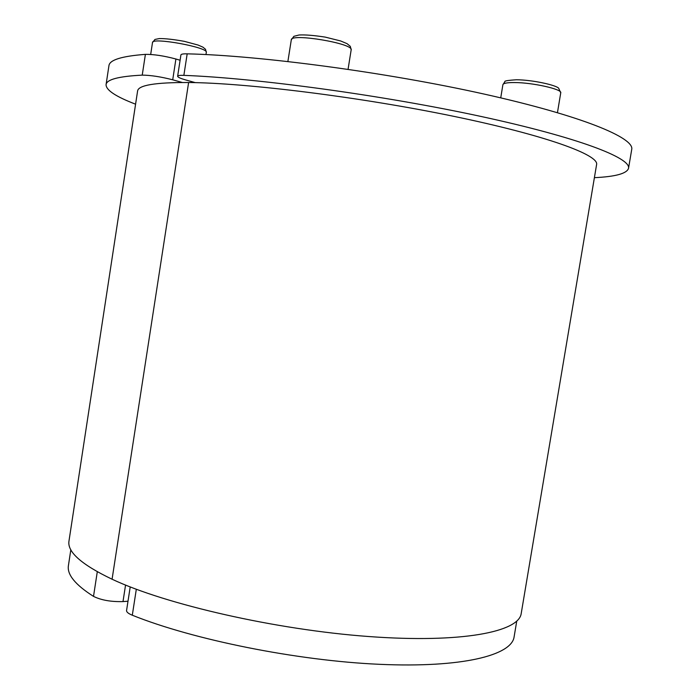 <?xml version="1.0" encoding="UTF-8"?>
<svg xmlns="http://www.w3.org/2000/svg" width="700" height="700" viewBox="0 0 700 700"><rect width="100%" height="100%" fill="white"/><g stroke="black" fill="none" stroke-linecap="round" stroke-linejoin="round"><path stroke-width="1.05" d="M112.079 579.224C165.874 604.538 275.844 629.738 368.62 636.519C461.589 643.405 519.076 631.916 521.22 613.445L596.593 164.579C599.2 154.971 546.017 135.38 453.399 116.261C360.981 97.134 247.179 82.968 188.615 82.513L112.079 579.224L188.615 82.513C155.207 82.381 138.197 85.225 137.585 91.053L68.985 541.004C67.078 551.819 81.445 564.559 112.079 579.224M594.396 177.678C615.51 176.671 626.885 173.556 628.53 168.324C631.181 157.981 578.253 137.454 480.673 116.384C383.355 95.331 257.197 78.155 183.864 75.364C179.9 75.224 177.826 75.513 177.643 76.239C177.686 77.175 180.364 78.409 185.649 79.922L195.291 82.635M183.864 75.364L187.18 53.839C183.207 53.751 181.116 54.119 180.915 54.933L177.643 76.239M187.18 53.839C260.724 55.571 387.03 72.406 484.321 94.115C581.866 115.841 634.594 137.812 631.724 149.433L628.53 168.324M516.74 621.145L514.097 636.913C511.621 655.349 462.131 668.036 379.365 664.309C296.8 660.651 193.13 639.73 132.3 615.221L136.316 589.26M130.209 586.924L126.569 610.488C126.42 612.019 128.336 613.594 132.3 615.221M182.332 82.486L172.716 79.8L175.91 59.01C164.001 55.834 153.834 54.285 145.399 54.364L142.231 75.127C150.64 75.197 160.799 76.755 172.716 79.8M142.231 75.127C118.624 76.335 106.575 79.511 106.067 84.639C105.998 90.125 115.832 96.635 135.581 104.186M175.91 59.01L180.101 60.244M106.067 84.639L108.938 65.695C109.532 59.946 121.686 56.166 145.399 54.364M127.995 601.23L122.999 601.589L125.554 585.06M97.291 571.751L93.511 596.383C101.203 600.171 111.029 601.904 122.999 601.589M93.511 596.383C75.25 584.771 66.885 574.481 68.425 565.521L70.831 549.719M560.744 92.837L558.696 88.288C556.439 85.207 532.604 79.835 516.416 79.774C508.051 80.299 504.21 80.929 504.884 81.672L502.898 84.691C503.317 83.248 507.097 82.53 514.246 82.547C532.236 82.486 562.555 89.25 560.744 92.837L557.454 112.648M351.164 49.875L350.306 46.357L347.095 43.68L340.672 40.968L325.22 37.109C313.775 35.35 305.043 34.65 299.031 35L293.895 36.312L291.296 39.83C290.623 32.9 353.999 43.558 351.164 49.875L348.066 69.309M206.316 52.36L205.511 49.28L202.912 47.145L198.074 45.045L184.31 41.344C173.574 39.419 165.244 38.491 159.303 38.57L154.963 39.445L152.504 42.516C151.856 36.995 208.749 47.451 206.316 52.36L205.975 54.565M502.898 84.691L500.736 97.86M291.296 39.83L287.884 61.495M152.504 42.516L150.684 54.451"/></g></svg>
